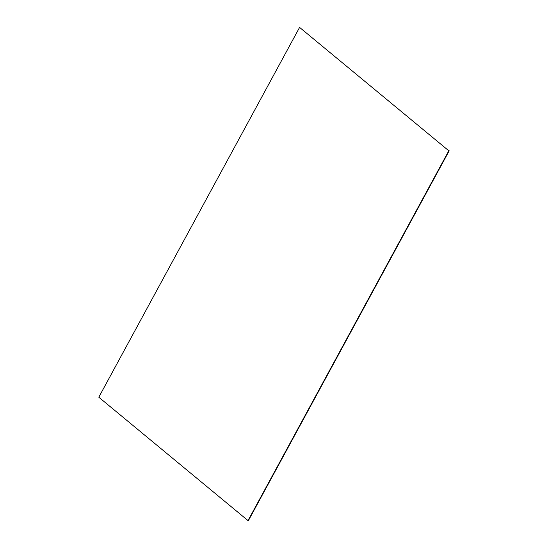 <?xml version="1.0" encoding="UTF-8"?>
<svg xmlns="http://www.w3.org/2000/svg" width="548" height="548" viewBox="0 0 548 548"><rect width="100%" height="100%" fill="white"/><g stroke="black" fill="none" stroke-linecap="round" stroke-linejoin="round"><path stroke-width="0.82" d="M98.804 397.211L299.592 27.4L448.805 150.782L248.018 520.593L98.804 397.211M299.592 27.4L448.805 150.782M248.018 520.593L248.408 520.6L449.196 150.789"/></g></svg>
